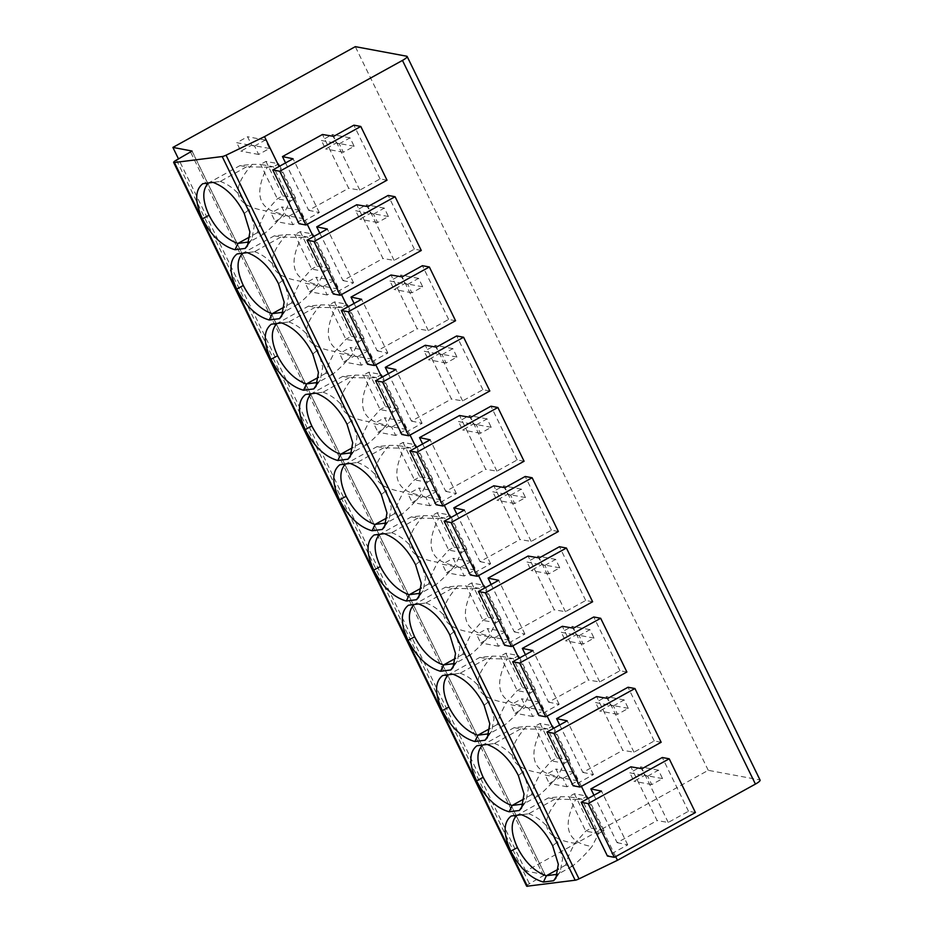 <?xml version="1.0" encoding="UTF-8"?>
<svg xmlns="http://www.w3.org/2000/svg" width="933" height="933" viewBox="0 0 933 933"><rect width="100%" height="100%" fill="white"/><g stroke="black" fill="none" stroke-linecap="round" stroke-linejoin="round"><path stroke-width="0.7" stroke-dasharray="4.67 3.5" d="M526.597 886.093A4.782 0.933 154 0 1 529.419 883.726L545.012 874.699L192.035 151.181M544.884 874.629L525.85 871.084L708.264 770.32L759.695 779.895A7.965 1.551 154 0 1 760.103 780.14M525.85 871.084L178.506 158.925M708.264 770.32L355.31 46.65M254.546 146.014L265.357 140.043L269.462 148.475L258.651 154.446L254.546 146.014L236.737 142.702L247.548 136.731L251.665 145.163L240.854 151.134L236.737 142.702M339.239 143.822L350.05 137.851L354.167 146.283L343.356 152.254L339.239 143.822L321.43 140.51L332.241 134.539L336.358 142.971L325.547 148.942L321.43 140.51M288.81 216.269L299.621 210.298L303.738 218.73L292.927 224.701L288.81 216.269L271.002 212.957L281.813 206.986L285.93 215.418L275.118 221.389L271.002 212.957M373.503 214.089L384.314 208.106L388.431 216.538L377.62 222.509L373.503 214.089L355.706 210.765L366.517 204.793L370.623 213.225L359.811 219.197L355.706 210.765M323.075 286.536L333.886 280.565L338.003 288.997L327.191 294.968L323.075 286.536L305.278 283.212L316.089 277.241L320.194 285.673L309.383 291.644L305.278 283.212M407.779 284.343L418.579 278.372L422.696 286.804L411.885 292.775L407.779 284.343L389.971 281.02L400.782 275.048L404.887 283.48L394.088 289.452L389.971 281.02M357.351 356.791L368.15 350.82L372.267 359.252L361.456 365.223L357.351 356.791L339.542 353.479L350.353 347.508L354.458 355.94L343.659 361.911L339.542 353.479M442.044 354.598L452.855 348.627L456.96 357.059L446.149 363.03L442.044 354.598L424.235 351.286L435.046 345.315L439.163 353.747L428.352 359.718L424.235 351.286M391.615 427.046L402.426 421.075L406.531 429.507L395.72 435.478L391.615 427.046L373.806 423.734L384.618 417.762L388.734 426.194L377.923 432.166L373.806 423.734M476.308 424.865L487.119 418.882L491.236 427.314L480.425 433.285L476.308 424.865L458.5 421.541L469.311 415.57L473.428 424.002L462.616 429.973L458.5 421.541M425.88 497.312L436.691 491.341L440.808 499.773L429.996 505.744L425.88 497.312L408.071 493.989L418.882 488.017L422.999 496.449L412.188 502.421L408.071 493.989M510.573 495.12L521.384 489.149L525.501 497.581L514.689 503.552L510.573 495.12L492.776 491.796L503.587 485.825L507.692 494.257L496.881 500.228L492.776 491.796M460.144 567.567L470.955 561.596L475.072 570.028L464.261 575.999L460.144 567.567L442.347 564.255L453.158 558.284L457.263 566.716L446.452 572.687L442.347 564.255M544.849 565.375L555.66 559.403L559.765 567.835L548.954 573.807L544.849 565.375L527.04 562.063L537.851 556.091L541.956 564.523L531.157 570.495L527.04 562.063M494.42 637.822L505.231 631.851L509.336 640.283L498.525 646.254L494.42 637.822L476.611 634.51L487.423 628.539L491.528 636.971L480.728 642.942L476.611 634.51M579.113 635.641L589.924 629.658L594.029 638.09L583.218 644.062L579.113 635.641L561.304 632.317L572.116 626.346L576.232 634.778L565.421 640.749L561.304 632.317M528.684 708.089L539.496 702.117L543.601 710.549L532.801 716.521L528.684 708.089L510.876 704.765L521.687 698.794L525.804 707.226L514.993 713.197L510.876 704.765M613.378 705.896L624.189 699.925L628.306 708.357L617.494 714.328L613.378 705.896L595.569 702.572L606.38 696.601L610.497 705.033L599.686 711.004L595.569 702.572M562.949 778.344L573.76 772.372L577.877 780.804L567.066 786.776L562.949 778.344L545.152 775.031L555.951 769.06L560.068 777.492L549.257 783.463L545.152 775.031M647.642 776.151L658.453 770.18L662.57 778.612L651.759 784.583L647.642 776.151L629.845 772.839L640.656 766.868L644.761 775.3L633.95 781.271L629.845 772.839M615.652 856.611L587.475 798.835M581.387 786.344L553.211 728.568M547.123 716.089L518.946 658.313M512.858 645.834L484.67 588.058M478.582 575.568L450.406 517.792M444.318 505.313L416.141 447.537M410.054 435.058L381.865 377.282M375.777 364.791L347.601 307.015M341.513 294.536L313.336 236.76M307.249 224.282L279.072 166.506M285.556 162.913L308.683 210.333L348.674 188.244L322.468 134.492M319.821 233.18L342.947 280.588L382.95 258.499L356.733 204.747M354.085 303.435L377.212 350.855L417.214 328.754L390.997 275.013M388.361 373.69L411.488 421.11L451.479 399.021L425.261 345.268M422.626 443.956L445.752 491.364L485.743 469.276L459.537 415.523M456.89 514.211L480.017 561.631L520.019 539.531L493.802 485.79M491.155 584.466L514.281 631.886L554.284 609.797L528.066 556.045M525.431 654.733L548.557 702.141L588.548 680.052L562.331 626.3M559.695 724.988L582.822 772.407L622.812 750.307L596.607 696.566M593.959 795.243L617.086 842.662L657.089 820.574L630.871 766.821M249.263 241.939L248.936 242.93M240.003 165.584L246.557 166.809L267.223 167.17C253.379 194.74 258.849 210.415 283.609 214.182C276.716 222.416 270.138 229.005 263.864 233.95L257.31 232.725C258.569 226.847 261.625 219.593 266.453 210.986C234.09 205.796 229.355 190.262 252.248 164.371L240.003 165.584L208.537 182.961M257.31 232.725L250.067 236.725M267.223 167.17L273.427 166.774L278.827 163.788L265.963 161.397L260.564 164.383L273.427 166.774L290.21 201.201L277.358 198.811L260.564 164.383L252.248 164.371M265.963 161.397L282.757 195.825L277.358 198.811L266.453 210.986M213.027 182.39L220.176 181.469L212.981 182.378M246.557 166.809L220.176 181.469M220.188 181.375C231.897 185.527 241.542 194.915 249.123 209.552L254.208 226.451L251.77 239.431L249.647 241.892M263.864 233.95L249.659 241.799M282.757 195.825L295.621 198.216L290.21 201.201L283.609 214.182M295.621 198.216L278.827 163.788M283.527 312.193L283.2 313.196M274.267 235.839L280.821 237.064L301.487 237.425C287.656 264.995 293.114 280.67 317.873 284.437C310.981 292.67 304.403 299.26 298.14 304.205L291.574 302.98C292.834 297.102 295.889 289.86 300.718 281.241C268.354 276.051 263.619 260.517 286.513 234.638L274.267 235.839L242.802 253.228M291.574 302.98L284.332 306.98M301.487 237.425L307.692 237.04L313.091 234.055L300.239 231.652L294.828 234.638L307.692 237.04L324.486 271.468L311.622 269.066L294.828 234.638L286.513 234.638M300.239 231.652L317.022 266.08L311.622 269.066L300.718 281.241M247.292 252.645L254.452 251.723L247.245 252.633M280.821 237.064L254.452 251.723M254.452 251.63C266.162 255.782 275.806 265.17 283.387 279.818L288.472 296.706L286.046 309.686L283.924 312.147M298.14 304.205L283.924 312.054M317.022 266.08L329.885 268.482L324.486 271.468L317.873 284.437M329.885 268.482L313.091 234.055M317.791 382.46L317.477 383.451M308.531 306.106L315.097 307.319L335.763 307.68C321.92 335.25 327.378 350.925 352.138 354.703C345.257 362.925 338.679 369.515 332.405 374.46L325.839 373.247C327.11 367.357 330.154 360.115 334.994 351.508C302.619 346.318 297.884 330.783 320.777 304.893L308.531 306.106L277.066 323.483M325.839 373.247L318.608 377.235M335.763 307.68L341.956 307.295L347.368 304.31L334.504 301.919L329.092 304.904L341.956 307.295L358.75 341.723L345.886 339.332L329.092 304.904L320.777 304.893M334.504 301.919L351.298 336.346L345.886 339.332L334.994 351.508M281.568 322.9L288.717 321.99L281.521 322.888M315.097 307.319L288.717 321.99M288.717 321.897C300.426 326.037 310.071 335.437 317.652 350.073L322.736 366.972L320.311 379.953L318.188 382.402M332.405 374.46L318.188 382.32M351.298 336.346L364.15 338.737L358.75 341.723L352.138 354.703M364.15 338.737L347.368 304.31M352.068 452.715L351.741 453.706M342.796 376.361L349.362 377.585L370.028 377.947C356.184 405.517 361.642 421.191 386.414 424.958C379.521 433.192 372.943 439.781 366.669 444.726L360.103 443.502C361.374 437.624 364.418 430.37 369.258 421.763C336.895 416.573 332.16 401.038 355.053 375.148L342.796 376.361L311.342 393.738M360.103 443.502L352.872 447.502M370.028 377.947L376.221 377.55L381.632 374.565L368.768 372.174L363.369 375.159L376.221 377.55L393.015 411.978L380.151 409.587L363.369 375.159L355.053 375.148M368.768 372.174L385.562 406.601L380.151 409.587L369.258 421.763M315.832 393.166L322.981 392.245L315.786 393.155M349.362 377.585L322.981 392.245M322.993 392.152C334.702 396.303 344.347 405.692 351.928 420.328L357.001 437.227L354.575 450.207L352.452 452.668M366.669 444.726L352.452 452.575M385.562 406.601L398.426 408.992L393.015 411.978L386.414 424.958M398.426 408.992L381.632 374.565M386.332 522.97L386.005 523.973M377.072 446.615L383.626 447.84L404.292 448.202C390.449 475.772 395.919 491.446 420.678 495.213C413.786 503.447 407.208 510.036 400.933 514.981L394.379 513.756C395.639 507.879 398.694 500.636 403.522 492.018C371.159 486.828 366.424 471.293 389.318 445.414L377.072 446.615L345.607 464.004M394.379 513.756L387.137 517.757M404.292 448.202L410.497 447.817L415.896 444.831L403.033 442.429L397.633 445.414L410.497 447.817L427.279 482.244L414.427 479.842L397.633 445.414L389.318 445.414M403.033 442.429L419.827 476.856L414.427 479.842L403.522 492.018M350.097 463.421L357.246 462.5L350.05 463.409M383.626 447.84L357.246 462.5M357.257 462.406C368.967 466.558 378.611 475.947 386.192 490.595L391.277 507.482L388.839 520.462L386.717 522.923M400.933 514.981L386.729 522.83M419.827 476.856L432.69 479.259L427.279 482.244L420.678 495.213M432.69 479.259L415.896 444.831M420.596 593.236L420.27 594.228M411.336 516.882L417.891 518.095L438.557 518.456C424.725 546.027 430.183 561.701 454.942 565.48C448.062 573.702 441.472 580.291 435.21 585.236L428.644 584.023C429.903 578.133 432.959 570.891 437.799 562.284C405.423 557.094 400.689 541.56 423.582 515.669L411.336 516.882L379.871 534.259M428.644 584.023L421.401 588.012M438.557 518.456L444.761 518.072L450.161 515.086L437.309 512.695L431.897 515.681L444.761 518.072L461.555 552.499L448.691 550.108L431.897 515.681L423.582 515.669M437.309 512.695L454.091 547.123L448.691 550.108L437.799 562.284M384.361 533.676L391.522 532.766L384.314 533.664M417.891 518.095L391.522 532.766M391.522 532.673C403.231 536.813 412.876 546.213 420.456 560.85L425.541 577.749L423.115 590.729L420.993 593.178M435.21 585.236L420.993 593.096M454.091 547.123L466.955 549.514L461.555 552.499L454.942 565.48M466.955 549.514L450.161 515.086M454.861 663.491L454.546 664.483M445.601 587.137L452.167 588.361L472.833 588.723C458.989 616.293 464.447 631.968 489.207 635.735C482.326 643.968 475.748 650.558 469.474 655.502L462.908 654.278C464.179 648.4 467.223 641.146 472.063 632.539C439.7 627.349 434.953 611.815 457.846 585.924L445.601 587.137L414.135 604.514M462.908 654.278L455.677 658.278M472.833 588.723L479.026 588.326L484.437 585.341L471.573 582.95L466.173 585.936L479.026 588.326L495.82 622.754L482.956 620.363L466.173 585.936L457.846 585.924M471.573 582.95L488.367 617.378L482.956 620.363L472.063 632.539M418.637 603.943L425.786 603.021L418.59 603.931M452.167 588.361L425.786 603.021M425.786 602.928C437.495 607.08 447.14 616.468 454.721 631.105L459.806 648.003L457.38 660.984L455.257 663.445M469.474 655.502L455.257 663.351M488.367 617.378L501.219 619.769L495.82 622.754L489.207 635.735M501.219 619.769L484.437 585.341M489.137 733.746L488.81 734.749M479.865 657.392L486.431 658.616L507.097 658.978C493.254 686.548 498.723 702.222 523.483 705.989C516.59 714.223 510.013 720.812 503.738 725.757L497.184 724.533C498.444 718.655 501.499 711.413 506.327 702.794C473.964 697.604 469.229 682.07 492.123 656.191L479.865 657.392L448.411 674.781M497.184 724.533L489.942 728.533M507.097 658.978L513.29 658.593L518.701 655.607L505.838 653.205L500.438 656.191L513.29 658.593L530.084 693.021L517.232 690.618L500.438 656.191L492.123 656.191M505.838 653.205L522.632 687.633L517.232 690.618L506.327 702.794M452.902 674.197L460.051 673.276L452.855 674.186M486.431 658.616L460.051 673.276M460.062 673.183C471.771 677.335 481.416 686.723 488.997 701.371L494.07 718.258L491.644 731.239L489.522 733.7M503.738 725.757L489.533 733.606M522.632 687.633L535.495 690.035L530.084 693.021L523.483 705.989M535.495 690.035L518.701 655.607M523.401 804.013L523.075 805.004M514.141 727.658L520.696 728.871L541.362 729.233C527.53 756.803 532.988 772.477 557.747 776.256C550.855 784.478 544.277 791.067 538.003 796.012L531.448 794.799C532.708 788.91 535.764 781.667 540.592 773.06C508.228 767.871 503.493 752.336 526.387 726.445L514.141 727.658L482.676 745.035M531.448 794.799L524.206 798.788M541.362 729.233L547.566 728.848L552.966 725.862L540.114 723.472L534.702 726.457L547.566 728.848L564.348 763.276L551.496 760.885L534.702 726.457L526.387 726.445M540.114 723.472L556.896 757.899L551.496 760.885L540.592 773.06M487.166 744.452L494.327 743.543L487.119 744.441M520.696 728.871L494.327 743.543M494.327 743.449C506.036 747.59 515.681 756.99 523.261 771.626L528.346 788.525L525.92 801.505L523.786 803.954M538.003 796.012L523.798 803.873M556.896 757.899L569.76 760.29L564.348 763.276L557.747 776.256M569.76 760.29L552.966 725.862M557.666 874.268L557.351 875.259M548.406 797.913L554.96 799.138L575.626 799.499C561.794 827.07 567.252 842.744 592.012 846.511C585.131 854.745 578.542 861.334 572.279 866.279L565.713 865.054C566.984 859.176 570.028 851.922 574.868 843.315C542.493 838.126 537.758 822.591 560.651 796.7L548.406 797.913L516.94 815.29M565.713 865.054L558.482 869.055M575.626 799.499L581.83 799.103L587.23 796.117L574.378 793.726L568.967 796.712L581.83 799.103L598.624 833.531L585.761 831.14L568.967 796.712L560.651 796.7M574.378 793.726L591.172 828.154L585.761 831.14L574.868 843.315M521.43 814.719L528.591 813.798L521.395 814.707M554.96 799.138L528.591 813.798M528.591 813.704C540.3 817.856 549.945 827.244 557.526 841.881L562.611 858.78L560.185 871.76L558.062 874.221M572.279 866.279L558.062 874.128M591.172 828.154L604.024 830.545L598.624 833.531L592.012 846.511M604.024 830.545L587.23 796.117M308.683 210.333L319.296 212.514L299.026 223.71M387.02 180.209L380.093 178.926L359.823 190.122L348.674 188.244M319.296 212.514L293.079 158.762M359.823 190.122L333.617 136.37M380.093 178.926L353.887 125.174M342.947 280.588L353.56 282.769L333.291 293.965M421.284 250.476L414.369 249.181L394.099 260.377L382.95 258.499M353.56 282.769L327.343 229.017M394.099 260.377L367.882 206.625M414.369 249.181L388.151 195.429M377.212 350.855L387.825 353.024L367.555 364.22M455.561 320.73L448.633 319.436L428.364 330.632L417.214 328.754M387.825 353.024L361.607 299.283M428.364 330.632L402.146 276.891M448.633 319.436L422.416 265.695M411.488 421.11L422.089 423.29L401.82 434.486M489.825 390.985L482.897 389.702L462.628 400.898L451.479 399.021M422.089 423.29L395.884 369.538M462.628 400.898L436.411 347.146M482.897 389.702L456.68 335.95M445.752 491.364L456.365 493.545L436.096 504.741M524.089 461.252L517.162 459.957L496.904 471.153L485.743 469.276M456.365 493.545L430.148 439.793M496.904 471.153L470.687 417.401M517.162 459.957L490.956 406.205M480.017 561.631L490.63 563.8L470.36 574.996M558.354 531.507L551.438 530.212L531.169 541.408L520.019 539.531M490.63 563.8L464.412 510.059M531.169 541.408L504.951 487.667M551.438 530.212L525.221 476.471M514.281 631.886L524.894 634.067L504.625 645.263M592.63 601.762L585.702 600.479L565.433 611.675L554.284 609.797M524.894 634.067L498.677 580.314M565.433 611.675L539.216 557.922M585.702 600.479L559.485 546.726M548.557 702.141L559.159 704.322L538.901 715.518M626.894 672.028L619.967 670.734L599.697 681.93L588.548 680.052M559.159 704.322L532.953 650.569M599.697 681.93L573.492 628.177M619.967 670.734L593.75 616.981M582.822 772.407L593.435 774.577L573.165 785.773M661.159 742.283L654.231 740.989L633.974 752.185L622.812 750.307M593.435 774.577L567.217 720.836M633.974 752.185L607.756 698.444M654.231 740.989L628.026 687.248M617.086 842.662L627.699 844.843L607.43 856.039M695.423 812.538L688.507 811.255L668.238 822.451L657.089 820.574M627.699 844.843L601.482 791.091M668.238 822.451L642.021 768.699M688.507 811.255L662.29 757.503M265.357 140.043L247.548 136.731M258.651 154.446L240.854 151.134M269.462 148.475L251.665 145.163M350.05 137.851L332.241 134.539M343.356 152.254L325.547 148.942M354.167 146.283L336.358 142.971M299.621 210.298L281.813 206.986M292.927 224.701L275.118 221.389M303.738 218.73L285.93 215.418M384.314 208.106L366.517 204.793M377.62 222.509L359.811 219.197M388.431 216.538L370.623 213.225M333.886 280.565L316.089 277.241M327.191 294.968L309.383 291.644M338.003 288.997L320.194 285.673M418.579 278.372L400.782 275.048M411.885 292.775L394.088 289.452M422.696 286.804L404.887 283.48M368.15 350.82L350.353 347.508M361.456 365.223L343.659 361.911M372.267 359.252L354.458 355.94M452.855 348.627L435.046 345.315M446.149 363.03L428.352 359.718M456.96 357.059L439.163 353.747M402.426 421.075L384.618 417.762M395.72 435.478L377.923 432.166M406.531 429.507L388.734 426.194M487.119 418.882L469.311 415.57M480.425 433.285L462.616 429.973M491.236 427.314L473.428 424.002M436.691 491.341L418.882 488.017M429.996 505.744L412.188 502.421M440.808 499.773L422.999 496.449M521.384 489.149L503.587 485.825M514.689 503.552L496.881 500.228M525.501 497.581L507.692 494.257M470.955 561.596L453.158 558.284M464.261 575.999L446.452 572.687M475.072 570.028L457.263 566.716M555.66 559.403L537.851 556.091M548.954 573.807L531.157 570.495M559.765 567.835L541.956 564.523M505.231 631.851L487.423 628.539M498.525 646.254L480.728 642.942M509.336 640.283L491.528 636.971M589.924 629.658L572.116 626.346M583.218 644.062L565.421 640.749M594.029 638.09L576.232 634.778M539.496 702.117L521.687 698.794M532.801 716.521L514.993 713.197M543.601 710.549L525.804 707.226M624.189 699.925L606.38 696.601M617.494 714.328L599.686 711.004M628.306 708.357L610.497 705.033M573.76 772.372L555.951 769.06M567.066 786.776L549.257 783.463M577.877 780.804L560.068 777.492M658.453 770.18L640.656 766.868M651.759 784.583L633.95 781.271M662.57 778.612L644.761 775.3M176.465 160.056L529.419 883.726M543.601 875.889L190.647 152.219M759.695 779.895L406.741 56.225M244.236 213.459L249.123 209.552M278.512 283.725L283.387 279.818M312.777 353.98L317.652 350.073M347.041 424.235L351.928 420.328M381.305 494.502L386.192 490.595M415.582 564.757L420.456 560.85M449.846 635.011L454.721 631.105M484.11 705.278L488.997 701.371M518.375 775.533L523.261 771.626M552.651 845.788L557.526 841.881M545.012 874.699L192.058 151.041M251.77 239.431L247.455 245.927M286.046 309.686L281.719 316.182M320.311 379.953L315.995 386.449M354.575 450.207L350.26 456.704M388.839 520.462L384.524 526.958M423.115 590.729L418.8 597.225M457.38 660.984L453.065 667.48M491.644 731.239L487.329 737.735M525.909 801.505L521.594 808.001M560.185 871.76L555.87 878.256"/><path stroke-width="1.4" d="M407.15 56.47L760.103 780.14A7.965 1.551 154 0 1 755.415 784.093L617.459 860.296L579.008 878.863A4.782 0.933 154 0 1 575.171 880.216L526.842 886.245A4.782 0.933 154 0 1 526.597 886.093L173.643 162.435A4.782 0.933 -26 0 0 173.888 162.575L222.206 156.546A4.782 0.933 -26 0 0 226.054 155.193L264.506 136.638L402.461 60.423A7.965 1.551 -26 0 0 407.15 56.47A7.965 1.551 -26 0 0 406.741 56.225L355.31 46.65L172.897 147.414L192.058 151.041L176.465 160.056A4.782 0.933 -26 0 0 173.643 162.435M178.506 158.925L172.897 147.414M617.459 860.296L615.652 856.611M587.475 798.835L581.387 786.344M553.211 728.568L547.123 716.089M518.946 658.313L512.858 645.834M484.67 588.058L478.582 575.568M450.406 517.792L444.318 505.313M416.141 447.537L410.054 435.058M381.865 377.282L375.777 364.791M347.601 307.015L341.513 294.536M313.336 236.76L307.249 224.282M279.072 166.506L264.506 136.638M282.466 156.592L322.468 134.492L333.617 136.37L353.887 125.174L360.803 126.468L279.737 171.252L272.809 169.958L293.079 158.762L282.466 156.592L285.556 162.913M316.73 226.847L356.733 204.747L367.882 206.625L388.151 195.429L395.079 196.723L314.001 241.507L307.074 240.213L327.343 229.017L316.73 226.847L319.821 233.18M351.006 297.102L390.997 275.013L402.146 276.891L422.416 265.695L429.343 266.978L348.266 311.762L341.338 310.479L361.607 299.283L351.006 297.102L354.085 303.435M385.271 367.369L425.261 345.268L436.411 347.146L456.68 335.95L463.608 337.245L382.53 382.029L375.614 380.734L395.884 369.538L385.271 367.369L388.361 373.69M419.535 437.624L459.537 415.523L470.687 417.401L490.956 406.205L497.872 407.499L416.806 452.283L409.879 450.989L430.148 439.793L419.535 437.624L422.626 443.956M453.8 507.879L493.802 485.79L504.951 487.667L525.221 476.471L532.148 477.754L451.071 522.538L444.143 521.255L464.412 510.059L453.8 507.879L456.89 514.211M488.076 578.145L528.066 556.045L539.216 557.922L559.485 546.726L566.413 548.021L485.335 592.805L478.407 591.51L498.677 580.314L488.076 578.145L491.155 584.466M522.34 648.4L562.331 626.3L573.492 628.177L593.75 616.981L600.677 618.276L519.599 663.06L512.683 661.765L532.953 650.569L522.34 648.4L525.431 654.733M556.604 718.655L596.607 696.566L607.756 698.444L628.026 687.248L634.941 688.531L553.875 733.315L546.948 732.032L567.217 720.836L556.604 718.655L559.695 724.988M590.869 788.921L630.871 766.821L642.021 768.699L662.29 757.503L669.218 758.797L588.14 803.581L581.212 802.287L601.482 791.091L590.869 788.921L593.959 795.243M527.437 886.35L174.483 162.68M245.192 248.411L235.023 249.729C222.182 246.102 211.313 235.792 202.426 218.812C194.694 201.691 194.822 189.982 202.811 183.684L212.981 182.378C225.471 186.962 235.897 197.329 244.236 213.459L249.904 231.944L247.455 245.927L245.192 248.411L248.936 242.93M279.457 318.678L269.287 319.984C256.447 316.357 245.577 306.047 236.69 289.067C228.958 271.946 229.086 260.237 237.075 253.939L247.245 252.633C259.747 257.228 270.162 267.584 278.512 283.725L284.168 302.199L281.719 316.182L279.457 318.678L283.2 313.196M313.733 388.933L303.552 390.239C290.711 386.612 279.853 376.314 270.955 359.322C263.223 342.201 263.351 330.492 271.34 324.194L281.521 322.888C294.012 327.483 304.426 337.851 312.777 353.98L318.445 372.465L315.995 386.449L313.733 388.933L317.477 383.451M347.997 459.188L337.828 460.505C324.987 456.878 314.118 446.569 305.231 429.588C297.487 412.468 297.615 400.758 305.616 394.461L315.786 393.155C328.276 397.738 338.691 408.106 347.041 424.235L352.709 442.72L350.26 456.704L347.997 459.188L351.741 453.706M382.262 529.454L372.092 530.76C359.252 527.133 348.382 516.824 339.495 499.843C331.763 482.723 331.891 471.013 339.88 464.716L350.05 463.409C362.54 468.004 372.967 478.361 381.305 494.502L386.973 512.975L384.524 526.958L382.262 529.454L386.005 523.973M416.526 599.709L406.356 601.015C393.516 597.388 382.658 587.09 373.76 570.098C366.028 552.977 366.156 541.268 374.145 534.971L384.314 533.664C396.817 538.259 407.231 548.627 415.582 564.757L421.25 583.242L418.8 597.225L416.526 599.709L420.27 594.228M450.802 669.964L440.621 671.282C427.792 667.655 416.923 657.345 408.024 640.365C400.292 623.244 400.42 611.535 408.421 605.237L418.59 603.931C431.081 608.514 441.496 618.882 449.846 635.011L455.514 653.497L453.065 667.48L450.802 669.964L454.546 664.483M485.067 740.231L474.897 741.537C462.057 737.91 451.187 727.6 442.3 710.619C434.556 693.499 434.685 681.79 442.685 675.492L452.855 674.186C465.345 678.781 475.772 689.137 484.11 705.278L489.778 723.751L487.329 737.735L485.067 740.231L488.81 734.749M519.331 810.485L509.161 811.792C496.321 808.165 485.452 797.867 476.565 780.874C468.832 763.754 468.961 752.045 476.95 745.747L487.119 744.441C499.61 749.036 510.036 759.404 518.375 775.533L524.043 794.018L521.594 808.001L519.331 810.485L523.075 805.004M553.596 880.74L543.426 882.058C530.585 878.431 519.728 868.122 510.829 851.141C503.097 834.02 503.225 822.311 511.214 816.013L521.395 814.707C533.886 819.291 544.301 829.659 552.651 845.788L558.319 864.273L555.87 878.256L553.596 880.74L557.351 875.259M249.263 241.939L238.008 243.385L235.023 249.729M238.008 243.525C226.322 239.396 216.666 229.961 209.039 215.231C202.251 200.385 202.064 189.632 208.467 182.973L202.811 183.684M250.067 236.725L238.008 243.385M213.027 182.39L208.467 182.973M283.527 312.193L272.273 313.651L269.287 319.984M272.273 313.78C260.599 309.651 250.942 300.216 243.303 285.486C236.516 270.64 236.329 259.887 242.743 253.228L237.075 253.939M284.332 306.98L272.273 313.651M247.292 252.645L242.743 253.228M317.791 382.46L306.537 383.906L303.552 390.239M306.537 384.046C294.863 379.906 285.206 370.483 277.567 355.741C270.792 340.907 270.593 330.154 277.008 323.494L271.34 324.194M318.608 377.235L306.537 383.906M281.568 322.9L277.008 323.494M352.068 452.715L340.802 454.161L337.828 460.505M340.813 454.301C329.127 450.173 319.471 440.738 311.844 426.008C305.056 411.161 304.869 400.409 311.272 393.749L305.616 394.461M352.872 447.502L340.802 454.161M315.832 393.166L311.272 393.749M386.332 522.97L375.078 524.428L372.092 530.76M375.078 524.556C363.392 520.427 353.735 510.992 346.108 496.263C339.32 481.416 339.134 470.664 345.548 464.004L339.88 464.716M387.137 517.757L375.078 524.428M350.097 463.421L345.548 464.004M420.596 593.236L409.342 594.683L406.356 601.015M409.342 594.822C397.668 590.682 388.011 581.259 380.372 566.518C373.585 551.683 373.398 540.93 379.813 534.271L374.145 534.971M421.401 588.012L409.342 594.683M384.361 533.676L379.813 534.271M454.861 663.491L443.607 664.937L440.621 671.282M443.607 665.077C431.932 660.949 422.276 651.514 414.637 636.784C407.861 621.938 407.674 611.185 414.077 604.526L408.421 605.237M455.677 658.278L443.607 664.937M418.637 603.943L414.077 604.526M489.137 733.746L477.883 735.204L474.897 741.537M477.883 735.332C466.197 731.204 456.54 721.769 448.913 707.039C442.125 692.193 441.939 681.44 448.341 674.781L442.685 675.492M489.942 728.533L477.883 735.204M452.902 674.197L448.341 674.781M523.401 804.013L512.147 805.459L509.161 811.792M512.147 805.599C500.461 801.459 490.805 792.035 483.177 777.294C476.39 762.459 476.203 751.706 482.618 745.047L476.95 745.747M524.206 798.788L512.147 805.459M487.166 744.452L482.618 745.047M557.666 874.268L546.411 875.714L543.426 882.058M546.411 875.854C534.737 871.725 525.081 862.29 517.442 847.561C510.654 832.714 510.468 821.961 516.882 815.302L511.214 816.013M558.482 869.055L546.411 875.714M521.43 814.719L516.882 815.302M272.809 169.958L299.026 223.71L305.942 224.993L387.02 180.209L360.803 126.468M305.942 224.993L279.737 171.252M307.074 240.213L333.291 293.965L340.218 295.26L421.284 250.476L395.079 196.723M340.218 295.26L314.001 241.507M341.338 310.479L367.555 364.22L374.483 365.514L455.561 320.73L429.343 266.978M374.483 365.514L348.266 311.762M375.614 380.734L401.82 434.486L408.747 435.769L489.825 390.985L463.608 337.245M408.747 435.769L382.53 382.029M409.879 450.989L436.096 504.741L443.012 506.036L524.089 461.252L497.872 407.499M443.012 506.036L416.806 452.283M444.143 521.255L470.36 574.996L477.288 576.291L558.354 531.507L532.148 477.754M477.288 576.291L451.071 522.538M478.407 591.51L504.625 645.263L511.552 646.546L592.63 601.762L566.413 548.021M511.552 646.546L485.335 592.805M512.683 661.765L538.901 715.518L545.817 716.812L626.894 672.028L600.677 618.276M545.817 716.812L519.599 663.06M546.948 732.032L573.165 785.773L580.081 787.067L661.159 742.283L634.941 688.531M580.081 787.067L553.875 733.315M581.212 802.287L607.43 856.039L614.357 857.322L695.423 812.538L669.218 758.797M614.357 857.322L588.14 803.581M526.842 886.245L173.888 162.575M755.415 784.093L402.461 60.423M579.008 878.863L226.054 155.193M575.171 880.216L222.206 156.546M202.426 218.812L209.039 215.231M236.69 289.067L243.303 285.486M270.955 359.322L277.567 355.741M305.231 429.588L311.844 426.008M339.495 499.843L346.108 496.263M373.76 570.098L380.372 566.518M408.024 640.365L414.637 636.784M442.3 710.619L448.913 707.039M476.565 780.874L483.177 777.294M510.829 851.141L517.442 847.561"/></g></svg>
